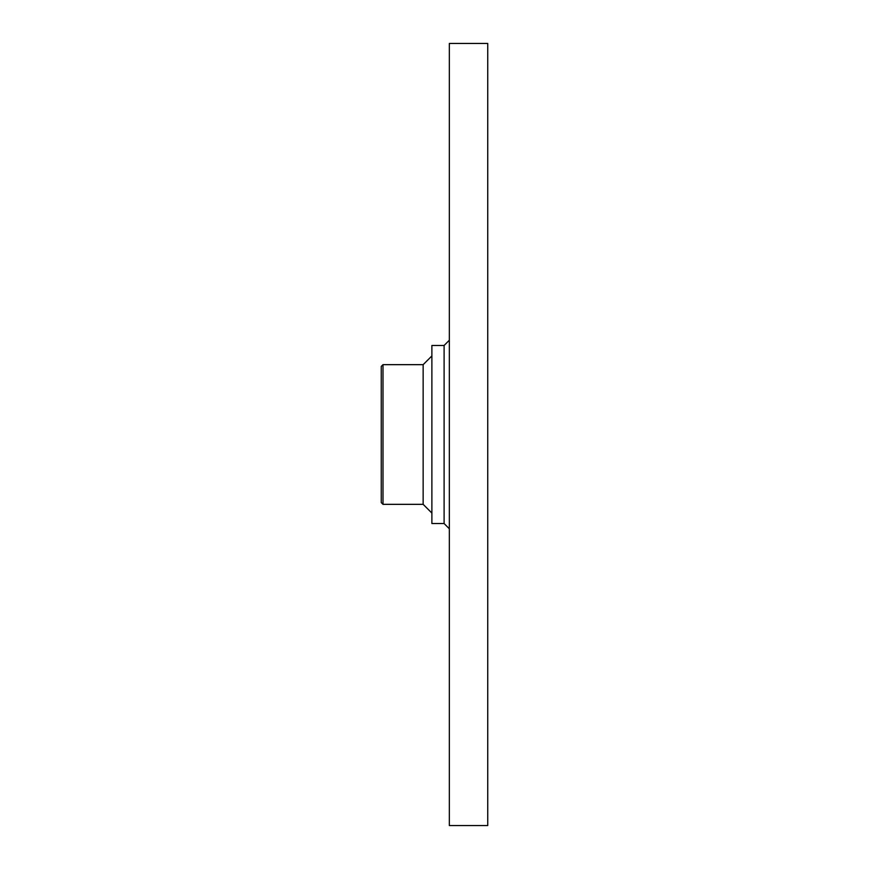 <?xml version="1.0" encoding="UTF-8"?>
<svg xmlns="http://www.w3.org/2000/svg" width="869" height="869" viewBox="0 0 869 869"><rect width="100%" height="100%" fill="white"/><g stroke="black" fill="none" stroke-linecap="round" stroke-linejoin="round"><path stroke-width="1.3" d="M423.149 364.665L383.001 364.665L383.001 504.335L423.149 504.335L423.149 364.665L431.882 355.942M383.001 504.335L381.252 502.586L381.252 366.414L383.001 364.665M444.102 345.471L444.102 523.529L431.882 523.529L431.882 345.471L444.102 345.471L449.338 340.224M449.338 434.5L449.338 43.45L487.748 43.45L487.748 825.55L449.338 825.55L449.338 434.5M423.149 504.335L431.882 513.058M444.102 523.529L449.338 528.776"/></g></svg>
